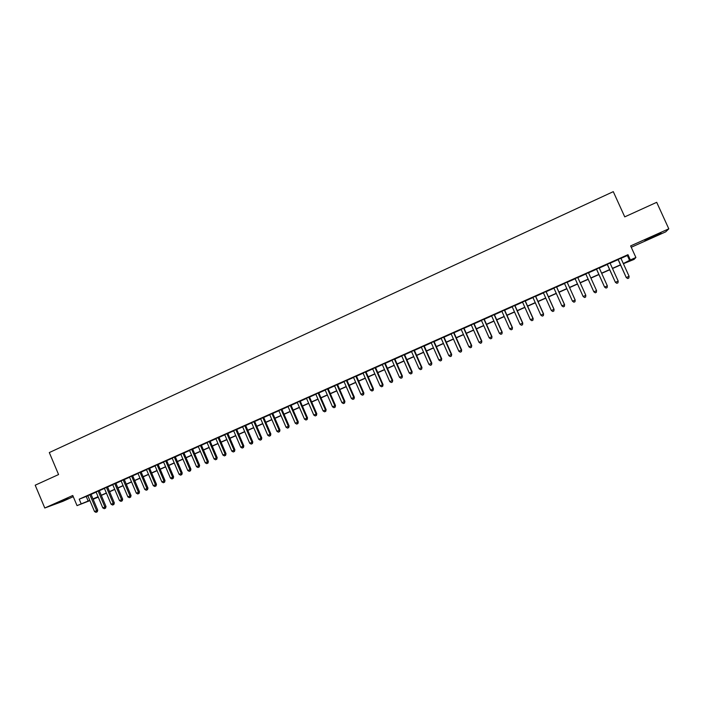 <?xml version="1.0" encoding="UTF-8"?>
<svg xmlns="http://www.w3.org/2000/svg" width="704" height="704" viewBox="0 0 704 704"><rect width="100%" height="100%" fill="white"/><g stroke="black" fill="none" stroke-linecap="round" stroke-linejoin="round"><path stroke-width="1.06" d="M68.05 498.617L57.209 502.964L68.05 498.617M652.423 237.336L661.074 233.209L644.855 240.284L652.423 237.336M97.979 496.901L93.166 499.365M631.242 247.262L665.711 231.854L668.8 228.826L656.7 202.321L624.747 216.867L613.281 191.655L49.306 452.566L58.573 474.558L35.2 485.197L44.783 508.006L62.77 501.371L73.269 496.681M620.963 258.368L627.361 255.517L627.977 254.681L630.37 259.943L635.897 257.497L634.093 259.398L623.383 263.71M91.001 494.243L87.815 495.66M99.255 490.565L96.07 491.982M107.545 486.878L104.368 488.286M115.87 483.164L112.702 484.572M124.238 479.442L121.079 480.85M132.642 475.693L129.492 477.101M141.09 471.935L137.949 473.334M149.582 468.151L146.441 469.55M158.101 464.35L154.977 465.749M166.672 460.539L163.548 461.93M175.278 456.702L172.163 458.093M183.929 452.848L180.822 454.238M192.614 448.985L189.517 450.358M201.344 445.095L198.255 446.468M210.118 441.188L207.038 442.552M218.935 437.254L215.864 438.627M227.788 433.312L224.726 434.676M236.694 429.352L233.631 430.707M245.634 425.366L242.59 426.721M254.619 421.362L251.583 422.717M263.648 417.34L260.621 418.686M272.721 413.301L269.702 414.638M281.838 409.235L278.828 410.573M291.007 405.152L288.006 406.49M300.212 401.051L297.22 402.38M309.47 396.933L306.486 398.262M318.762 392.788L315.797 394.108M328.108 388.626L325.151 389.946M337.498 384.446L334.55 385.757M346.94 380.239L344.001 381.55M356.426 376.015L353.496 377.318M365.957 371.765L363.035 373.067M375.54 367.497L372.627 368.79M385.167 363.211L382.263 364.505M394.838 358.899L391.952 360.184M404.562 354.57L401.694 355.846M414.339 350.214L411.479 351.49M424.169 345.84L421.309 347.107M434.042 341.44L431.2 342.707M443.96 337.022L441.135 338.281M453.939 332.578L451.123 333.828M463.962 328.108L461.155 329.358M474.047 323.62L471.249 324.861M484.176 319.106L481.395 320.346M494.358 314.574L491.586 315.806M504.592 310.015L501.838 311.238M514.879 305.43L512.134 306.654M525.219 300.819L522.491 302.042M535.612 296.19L532.902 297.405M546.066 291.535L543.356 292.741M556.565 286.862L553.881 288.059M567.125 282.154L564.45 283.351M577.746 277.429L575.08 278.608M588.447 272.659L585.737 273.865M599.201 267.863L596.455 269.095M610.016 263.05L607.226 264.29M627.977 254.681L79.218 499.18L87.877 495.801M91.062 494.384L96.131 492.122M99.317 490.706L104.43 488.426M107.606 487.018L112.763 484.722M115.931 483.305L121.141 480.99M124.3 479.582L129.554 477.242M132.704 475.834L138.01 473.475M141.152 472.076L146.502 469.691M149.644 468.292L155.038 465.89M158.162 464.499L163.61 462.07M166.734 460.68L172.225 458.234M175.34 456.843L180.884 454.379M183.99 452.998L189.578 450.507M192.676 449.126L198.317 446.609M201.406 445.236L207.099 442.702M210.179 441.329L215.926 438.768M218.997 437.404L224.787 434.826M227.85 433.462L233.702 430.857M236.755 429.493L242.651 426.87M245.696 425.506L251.645 422.858M254.681 421.511L260.682 418.836M263.71 417.49L269.764 414.788M272.791 413.442L278.898 410.722M281.908 409.385L288.068 406.639M291.069 405.302L297.29 402.53M300.274 401.201L306.548 398.402M309.531 397.082L315.858 394.258M318.833 392.938L325.213 390.095M328.178 388.775L334.611 385.906M337.568 384.595L344.062 381.7M347.002 380.389L353.558 377.467M356.488 376.165L363.106 373.217M366.018 371.914L372.698 368.949M375.602 367.646L382.334 364.654M385.229 363.361L392.022 360.334M394.909 359.049L401.755 356.004M404.633 354.719L411.541 351.639M414.41 350.363L421.379 347.257M424.23 345.99L431.262 342.857M434.104 341.59L441.206 338.43M444.03 337.172L451.194 333.986M454.01 332.728L461.226 329.516M464.033 328.266L471.319 325.019M474.109 323.778L481.457 320.505M484.238 319.264L491.656 315.964M494.428 314.723L501.899 311.397M504.662 310.165L512.204 306.812M514.95 305.589L522.562 302.192M525.29 300.978L532.972 297.563M535.682 296.349L543.435 292.899M546.137 291.694L553.951 288.218M556.635 287.021L564.52 283.501M567.195 282.313L575.15 278.766M577.817 277.587L585.816 274.023M588.518 272.818L596.526 269.254M599.28 268.03L607.297 264.458M610.086 263.208L618.13 259.626M620.893 258.21L618.05 259.468M89.91 500.623L77.035 505.622L72.767 495.493L44.783 508.006M77.035 505.622L89.795 500.35M79.218 499.18L81.162 503.791M668.8 228.826L630.626 245.907L635.897 257.497M93.086 499.171L98.111 497.226M620.55 264.968L612.506 268.541M609.708 269.782L601.682 273.346M598.928 274.569L590.911 278.124M588.21 279.33L580.202 282.876M577.535 284.064L569.58 287.593M566.896 288.781L559.011 292.283M556.318 293.48L548.495 296.947M545.785 298.153L538.032 301.594M535.313 302.799L527.63 306.214M524.902 307.419L517.282 310.807M514.536 312.022L506.986 315.374M504.222 316.598L496.742 319.924M493.97 321.147L486.552 324.447M483.762 325.679L476.414 328.944M473.616 330.185L466.321 333.423M463.514 334.664L456.289 337.876M453.473 339.126L446.31 342.302M443.476 343.561L436.374 346.711M433.532 347.978L426.492 351.102M423.632 352.37L416.654 355.467M413.794 356.734L406.877 359.806M403.999 361.082L397.144 364.126M394.249 365.411L387.455 368.421M384.56 369.714L377.819 372.698M374.906 373.991L368.236 376.957M365.306 378.25L358.688 381.19M355.758 382.492L349.202 385.405M346.254 386.707L339.75 389.594M336.802 390.905L330.352 393.765M327.386 395.085L320.998 397.918M318.023 399.238L311.696 402.046M308.713 403.374L302.43 406.164M299.438 407.484L293.216 410.247M290.215 411.585L284.046 414.322M281.037 415.659L274.921 418.37M271.902 419.707L265.839 422.4M262.812 423.746L256.802 426.413M253.766 427.759L247.808 430.408M244.754 431.754L238.858 434.377M235.796 435.732L229.953 438.328M226.882 439.692L221.082 442.262M218.011 443.626L212.265 446.178M209.176 447.55L203.482 450.076M200.394 451.449L194.744 453.957M191.646 455.33L186.05 457.811M182.943 459.193L177.39 461.657M174.275 463.038L168.784 465.476M165.66 466.866L160.204 469.286M157.071 470.677L151.677 473.07M148.535 474.461L143.185 476.837M140.034 478.236L134.728 480.594M131.569 481.994L126.315 484.326M123.156 485.725L117.938 488.039M114.77 489.447L109.604 491.744M106.427 493.152L101.306 495.422M98.129 496.839L93.051 499.092M623.304 263.542L630.37 259.943M92.99 498.934L98.058 496.681M101.244 495.273L106.366 493.002M109.542 491.586L114.708 489.298M117.876 487.89L123.086 485.575M126.245 484.176L131.507 481.835M134.666 480.436L139.964 478.086M143.114 476.687L148.465 474.311M151.606 472.912L157.01 470.518M160.142 469.128L165.59 466.708M168.714 465.326L174.214 462.88M177.329 461.498L182.873 459.034M185.979 457.662L191.576 455.171M194.682 453.798L200.323 451.29M203.412 449.918L209.114 447.392M212.194 446.019L217.941 443.467M221.021 442.103L226.811 439.534M229.882 438.17L235.734 435.574M238.788 434.218L244.693 431.596M247.738 430.25L253.695 427.601M256.731 426.254L262.742 423.588M265.769 422.242L271.832 419.549M274.85 418.211L280.966 415.501M283.976 414.163L290.145 411.426M293.146 410.089L299.367 407.326M302.359 405.997L308.642 403.216M311.626 401.887L317.953 399.08M320.927 397.76L327.316 394.918M330.282 393.606L336.732 390.746M339.68 389.435L346.183 386.549M349.131 385.238L355.687 382.325M358.618 381.031L365.235 378.092M368.157 376.79L374.836 373.833M377.749 372.539L384.481 369.547M387.385 368.262L394.178 365.244M397.065 363.959L403.92 360.914M406.806 359.638L413.714 356.567M416.583 355.3L423.562 352.202M426.422 350.935L433.453 347.811M436.295 346.544L443.397 343.394M446.23 342.135L453.394 338.958M456.218 337.709L463.443 334.497M466.25 333.256L473.537 330.018M476.335 328.777L483.692 325.512M486.473 324.271L493.891 320.98M496.663 319.748L504.152 316.43M506.906 315.207L514.457 311.854M517.202 310.631L524.823 307.252M527.551 306.038L535.242 302.632M537.962 301.426L545.714 297.986M548.416 296.78L556.239 293.313M558.932 292.116L566.826 288.614M569.501 287.426L577.456 283.888M580.131 282.709L588.13 279.154M590.841 277.948L598.849 274.393M601.603 273.17L609.629 269.606M612.427 268.365L620.47 264.801M627.361 255.517L629.71 260.7M86.258 496.522L88.176 501.072M618.015 259.398L626.261 277.57L618.13 259.345M627.757 278.511L628.848 278.027L627.757 278.511L626.358 277.49L629.086 276.285L620.858 258.13M626.261 277.57L627.722 278.538M628.848 278.027L629.086 276.285M607.191 264.22L615.402 282.348L607.27 264.176M616.871 283.298L617.962 282.814L616.871 283.298L615.472 282.278L618.182 281.081L609.981 262.97M615.402 282.348L616.845 283.316M617.962 282.814L618.182 281.081M596.42 269.016L604.595 287.1L596.473 268.99M606.047 288.059L607.13 287.584L606.047 288.059L604.639 287.047L607.341 285.859L599.166 267.793M604.595 287.1L606.03 288.077M607.13 287.584L607.341 285.859M595.267 292.811L596.35 292.318L595.267 292.811L593.85 291.826L585.728 273.777L593.85 291.826L596.552 290.602L588.412 272.58M596.35 292.318L596.552 290.602M593.868 291.79L595.276 292.794M584.566 297.51L585.631 297.035L584.566 297.51L583.15 296.507L575.045 278.538M584.558 297.502L583.15 296.507L585.825 295.328L585.631 297.044L585.825 295.328L577.711 277.35M574.983 301.726L573.901 302.192L574.983 301.726L575.186 300.045L567.09 282.075L575.15 300.027L572.484 301.198L564.414 283.272M574.966 301.726L575.15 300.027M572.484 301.198L573.901 302.192M556.486 286.81L564.529 304.7L561.88 305.862L553.846 287.98M556.53 286.783L564.59 304.709L564.353 306.39L563.297 306.856L564.353 306.39M564.379 306.39L564.59 304.709M561.88 305.862L563.297 306.856M545.952 291.5L553.969 309.346L551.338 310.508L543.33 292.67M546.031 291.465L554.057 309.346L553.802 311.027L552.754 311.494L553.802 311.027M553.846 311.027L554.057 309.346M551.338 310.508L552.754 311.494M535.471 296.164L543.462 313.975L540.839 315.128L532.866 297.326M535.577 296.12L543.576 313.958L543.312 315.647L542.265 316.105L543.312 315.647M543.356 315.638L543.576 313.958M540.839 315.128L542.265 316.105M525.052 300.81L533.007 318.569L530.402 319.722L522.456 301.963M525.184 300.749L533.157 318.542L532.866 320.232L531.828 320.69L532.866 320.232M532.928 320.223L533.157 318.542M530.402 319.722L531.828 320.69M514.686 305.422L522.614 323.154L520.018 324.289L512.098 306.574M514.844 305.351L522.782 323.11L522.482 324.799L521.444 325.257L522.482 324.799M522.544 324.782L522.782 323.11M520.018 324.289L521.444 325.257M504.372 310.024L512.266 327.703L509.687 328.838L501.802 311.168M504.557 309.936L512.468 327.65L512.142 329.349L511.113 329.798L512.142 329.349M512.222 329.322L512.468 327.65M509.687 328.838L511.113 329.798M494.111 314.591L501.978 332.226L499.418 333.362L491.55 315.726M494.322 314.494L502.198 332.165L501.864 333.863L500.843 334.321L501.864 333.863M501.952 333.837L502.198 332.165M499.418 333.362L500.843 334.321M483.903 319.141L491.744 336.732L489.192 337.858L481.36 320.267M484.141 319.035L491.99 336.662L491.638 338.369L490.618 338.818L491.638 338.369M491.735 338.334L491.99 336.662M489.192 337.858L490.618 338.818M473.748 323.664L481.554 341.22L479.019 342.338L471.214 324.79M474.012 323.541L481.835 341.132L481.466 342.839L480.445 343.288L481.466 342.839M481.571 342.804L481.835 341.132M479.019 342.338L480.445 343.288M463.646 328.161L471.425 345.682L468.899 346.79L461.129 329.287M463.936 328.038L471.724 345.576L471.337 347.292L470.334 347.732L471.337 347.292M471.46 347.248L471.724 345.576M468.899 346.79L470.334 347.732M453.596 332.64L461.349 350.117L458.832 351.217L451.088 333.758M453.904 332.499L461.674 350.002L461.27 351.718L460.266 352.158L461.27 351.718M461.402 351.674L461.674 350.002M458.832 351.217L460.266 352.158M443.59 337.093L451.317 354.526L448.818 355.626L441.1 338.202M443.934 336.943L451.669 354.411L451.246 356.127L450.252 356.567L451.246 356.127M451.387 356.074L451.669 354.411M448.818 355.626L450.252 356.567M433.646 341.528L441.338 358.917L438.856 360.017L431.165 342.628M434.007 341.37L441.716 358.785L441.285 360.51L440.29 360.941L441.285 360.51M441.434 360.457L441.716 358.785M438.856 360.017L440.29 360.941M423.746 345.937L431.411 363.29L428.938 364.373L421.282 347.037M424.134 345.761L431.816 363.15L431.367 364.866L430.373 365.306L431.367 364.866M431.526 364.813L431.816 363.15M428.938 364.373L430.373 365.306M413.899 350.319L421.538 367.638L419.074 368.72L411.444 351.419M414.304 350.143L421.96 367.479L421.502 369.204L420.517 369.644L421.502 369.204M421.67 369.142L421.96 367.479M419.074 368.72L420.517 369.644M404.096 354.684L411.717 371.958L409.262 373.041L401.658 355.775M404.536 354.49L412.157 371.8L411.682 373.525L410.705 373.956L411.682 373.525M411.858 373.454L412.157 371.8M409.262 373.041L410.705 373.956M394.354 359.031L401.94 376.262L399.502 377.335L391.926 360.114M394.812 358.829L402.406 376.086L401.914 377.819L400.937 378.25L401.914 377.819M402.098 377.749L402.406 376.086M399.502 377.335L400.937 378.25M384.648 363.352L392.207 380.547L389.787 381.612L382.237 364.426M385.132 363.141L392.7 380.362L392.198 382.096L391.23 382.518L392.198 382.096M392.392 382.017L392.7 380.362M389.787 381.612L391.23 382.518M375.003 367.646L382.527 384.806L380.116 385.862L372.592 368.72M375.505 367.426L383.046 384.613L382.527 384.806L382.527 386.346L381.559 386.769L382.527 386.346M382.73 386.267L383.046 384.613M380.116 385.862L381.559 386.769M365.394 371.932L372.9 389.039L370.498 390.095L363.009 372.997M365.922 371.694L373.446 388.837L372.9 389.039L372.909 390.579L371.941 391.002L372.909 390.579M373.12 390.491L373.446 388.837M370.498 390.095L371.941 391.002M355.846 376.182L363.317 393.254L360.932 394.31L353.461 377.247M356.391 375.936L363.88 393.043L363.317 393.254L363.334 394.786L362.375 395.208L363.334 394.786M363.554 394.698L363.88 393.043M360.932 394.31L362.375 395.208M346.333 380.424L353.786 397.452L351.41 398.499L343.966 381.471M346.905 380.169L354.367 397.232L353.786 397.452L353.804 398.974L352.854 399.388L353.804 398.974M354.042 398.886L354.367 397.232M351.41 398.499L352.854 399.388M336.873 384.63L344.3 401.632L341.933 402.67L334.514 385.686M337.471 384.366L344.907 401.394L344.3 401.632L344.326 403.146L343.385 403.559L344.326 403.146M344.573 403.049L344.907 401.394M341.933 402.67L343.385 403.559M327.466 388.828L334.858 405.786L332.508 406.824L325.116 389.875M328.082 388.555L335.491 405.539L334.858 405.786L334.893 407.29L333.96 407.704L334.893 407.29M335.148 407.194L335.491 405.539M332.508 406.824L333.96 407.704M318.094 392.999L325.468 409.922L323.127 410.951L315.762 394.038M318.736 392.718L326.119 409.666L325.468 409.922L325.512 411.418L324.579 411.822L325.512 411.418M325.776 411.312L326.119 409.666M323.127 410.951L324.579 411.822M308.774 397.153L316.122 414.031L313.79 415.061L306.451 398.182M309.434 396.862L316.791 413.767L316.122 414.031L316.175 415.518L315.242 415.932L316.175 415.518M316.439 415.413L316.791 413.767M313.79 415.061L315.242 415.932M299.499 401.28L306.821 418.123L304.506 419.144L297.194 402.31M300.186 400.981L307.516 417.85L306.821 418.123L306.882 419.61L305.958 420.015L306.882 419.61M307.155 419.496L307.516 417.85M304.506 419.144L305.958 420.015M290.277 405.39L297.572 422.198L295.258 423.21L287.971 406.419M290.972 405.082L298.285 421.916L297.572 422.198L297.634 423.676L296.71 424.081L297.634 423.676M297.924 423.562L298.285 421.916M295.258 423.21L296.71 424.081M281.09 409.482L288.358 426.254L286.062 427.258L278.802 410.502M281.811 409.165L289.098 425.964L288.358 426.254L288.438 427.724L287.514 428.12L288.438 427.724M288.728 427.601L289.098 425.964M286.062 427.258L287.514 428.12M271.955 413.556L279.198 430.285L276.91 431.288L269.676 414.568M272.694 413.222L279.946 429.986L279.198 430.285L279.277 431.746L278.362 432.15L279.277 431.746M279.576 431.622L279.946 429.986M276.91 431.288L278.362 432.15M262.856 417.604L270.072 434.298L267.802 435.301L260.594 418.616M263.622 417.27L270.855 433.99L270.072 434.298L270.169 435.75L269.254 436.154L270.169 435.75M270.477 435.626L270.855 433.99M267.802 435.301L269.254 436.154M253.81 421.634L260.999 438.293L258.738 439.287L251.548 422.646M254.593 421.291L261.8 437.976L260.999 438.293L261.096 439.736L260.198 440.141L261.096 439.736M261.413 439.613L261.8 437.976M258.738 439.287L260.198 440.141M244.798 425.647L251.97 442.27L249.718 443.256L242.554 426.65M245.599 425.295L252.789 441.945L251.97 442.27L252.076 443.705L251.178 444.101L252.076 443.705M252.402 443.573L252.789 441.945M249.718 443.256L251.178 444.101M235.84 429.642L242.986 446.222L240.742 447.207L233.605 430.637M236.658 429.282L243.822 445.887L242.986 446.222L243.091 447.656L242.202 448.052L243.091 447.656M243.426 447.524L243.822 445.887M240.742 447.207L242.202 448.052M226.917 433.62L234.036 450.155L231.81 451.141L224.699 434.606M227.762 433.242L234.89 449.812L234.036 450.155L234.159 451.59L233.27 451.977L234.159 451.59M234.502 451.449L234.89 449.812M231.81 451.141L233.27 451.977M218.046 437.571L225.139 454.08L222.922 455.057L215.829 438.557M218.9 437.184L226.01 453.728L225.139 454.08L225.262 455.497L224.382 455.884L225.262 455.497M225.614 455.356L226.01 453.728M222.922 455.057L224.382 455.884M209.211 441.505L216.278 457.978L214.069 458.946L207.011 442.49M210.091 441.118L217.175 457.618L216.278 457.978L216.418 459.386L215.53 459.774L216.418 459.386M216.77 459.246L217.175 457.618M214.069 458.946L215.53 459.774M200.42 445.421L207.469 461.859L205.269 462.818L198.229 446.398M201.318 445.025L208.375 461.49L207.469 461.859L207.61 463.258L206.73 463.646L207.61 463.258M207.97 463.109L208.375 461.49M205.269 462.818L206.73 463.646M191.673 449.319L198.695 465.714L196.504 466.682L189.49 450.287M192.588 448.914L199.619 465.335L198.695 465.714L198.845 467.113L197.965 467.5L198.845 467.113M199.214 466.963L199.619 465.335M196.504 466.682L197.965 467.5M182.961 453.2L189.957 469.559L187.783 470.518L180.787 454.168M183.894 452.778L190.907 469.172L189.957 469.559L190.115 470.95L189.244 471.337L190.115 470.95M190.494 470.8L190.907 469.172M187.783 470.518L189.244 471.337M174.293 457.063L181.271 473.387L179.106 474.338L172.137 458.022M175.252 456.632L182.239 472.991L181.271 473.387L181.43 474.769L180.567 475.156L181.43 474.769M181.817 474.61L182.239 472.991M179.106 474.338L180.567 475.156M165.669 460.9L172.621 477.189L170.465 478.139L163.522 461.859M166.646 460.469L173.606 476.793L172.621 477.189L172.788 478.57L171.926 478.949L172.788 478.57M173.184 478.412L173.606 476.793M170.465 478.139L171.926 478.949M157.089 464.728L164.014 480.982L161.867 481.923L154.942 465.678M158.074 464.288L165.018 480.568L164.014 480.982L164.19 482.354L163.337 482.733L164.19 482.354M164.595 482.187L165.018 480.568M161.867 481.923L163.337 482.733M148.544 468.53L155.452 484.748L153.314 485.69L146.414 469.48M149.547 468.081L156.473 484.334L155.452 484.748L155.628 486.121L154.774 486.49L155.628 486.121M156.042 485.945L156.473 484.334M153.314 485.69L154.774 486.49M140.034 472.322L146.925 488.506L144.795 489.438L137.922 473.264M141.064 471.865L147.963 488.074L146.925 488.506L147.11 489.861L146.265 490.239L147.11 489.861M147.523 489.694L147.963 488.074M144.795 489.438L146.265 490.239M131.578 476.089L138.433 492.237L136.321 493.17L129.466 477.03M132.616 475.622L139.489 491.806L138.433 492.237L138.635 493.592L137.782 493.962L138.635 493.592M139.058 493.416L139.489 491.806M136.321 493.17L137.782 493.962M123.147 479.838L129.985 495.959L127.882 496.883L121.053 480.779M124.212 479.371L131.058 495.51L129.985 495.959L130.187 497.306L129.351 497.675L130.187 497.306M130.618 497.13L131.058 495.51M127.882 496.883L129.351 497.675M114.77 483.578L121.581 499.655L119.486 500.579L112.675 484.51M115.843 483.094L122.672 499.206L121.581 499.655L121.792 501.002L120.956 501.371L121.792 501.002M122.223 500.817L122.672 499.206M119.486 500.579L120.956 501.371M106.418 487.291L113.212 503.342L111.126 504.258L104.342 488.224M107.518 486.807L114.321 502.885L113.212 503.342L113.432 504.671L112.596 505.041L113.432 504.671M113.872 504.495L114.321 502.885M111.126 504.258L112.596 505.041M98.12 490.996L104.887 507.003L102.81 507.918L96.043 491.92M99.229 490.503L106.014 506.537L104.887 507.003L105.107 508.332L104.28 508.702L105.107 508.332M105.556 508.147L106.014 506.537M102.81 507.918L104.28 508.702M89.848 494.674L96.598 510.655L94.53 511.562L87.789 495.598M90.974 494.173L97.733 510.18L96.598 510.655L96.826 511.975L95.999 512.345L96.826 511.975M97.284 511.79L97.733 510.18M94.53 511.562L95.999 512.345"/></g></svg>
